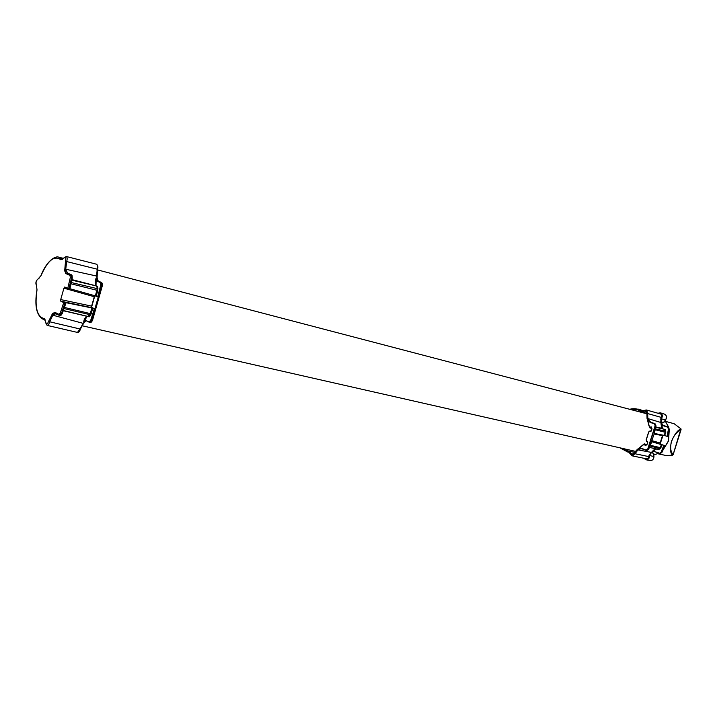 <?xml version="1.0" encoding="UTF-8"?>
<svg xmlns="http://www.w3.org/2000/svg" width="717" height="717" viewBox="0 0 717 717"><rect width="100%" height="100%" fill="white"/><g stroke="black" fill="none" stroke-linecap="round" stroke-linejoin="round"><path stroke-width="1.08" d="M649.45 421.246L648.885 420.216L650.704 422.196L655.024 423.702L656.001 425.862L654.236 433.848L648.562 449.317M654.155 434.018L662.499 435.622L662.75 435.102M652.067 440.695L660.151 443.007L662.499 435.604M651.278 430.962L649.969 430.908L648.67 431.957L646.151 439.888L648.67 431.957L651.332 430.98L651.968 428.954L651.421 426.938L649.432 427.126L649.243 426.176L649.36 427.162M648.786 431.957L646.241 439.978L647.711 442.398L647.066 444.423L645.479 445.669L644.009 444.226L643.328 444.863L643.974 444.128M643.328 444.863L637.189 449.729L634.366 453.485C633.012 455.77 631.794 455.806 630.709 453.601L628.836 451.593L620.716 448.008M649.243 426.176L647.137 418.298L647.03 413.467C647.254 410.76 646.304 409.936 644.18 410.993L641.554 411.37C638.076 409.022 634.267 408.367 630.153 409.398M653.805 423.657L650.041 422.34L648.096 420.207L647.433 418.459L647.675 413.566L646.259 409.954L644.224 410.635C646.474 409.685 647.487 410.626 647.263 413.44M629.732 409.29C633.891 408.125 637.754 408.681 641.33 410.94L644.224 410.635M620.295 447.91L628.415 451.791L630.539 453.906C631.785 456.111 633.111 456.021 634.536 453.655L637.512 449.792L639.035 448.842L641.787 448.421L645.506 449.81M621.469 448.179L629.23 451.36L632.322 454.99L634.321 453.467L637.18 449.559M646.976 444.334L643.983 444.056L644.798 443.823L645.479 445.669M646.743 444.692L645.497 445.454L646.761 444.845M647.469 441.86L646.662 441.573L646.196 439.942M646.026 450.303L641.554 448.645L639.035 448.842M640.577 448.806L637.78 450.106L634.948 453.78L632.143 455.833L630.539 453.906M630.476 453.951L628.415 451.791M651.708 441.708L664.695 445.651L661.89 452.445L664.695 445.651L660.456 444.11L660.169 442.972M649.002 455.537L651.583 452.436L654.289 451.477L652.452 451.907M648.984 455.698L648.679 456.577L634.536 453.655M637.512 449.792L651.583 452.436L653.035 450.724L653.438 451.101L651.959 451.853L654.092 451.423M653.035 450.724L655.159 448.743M649.477 447.426L658.287 449.317L660.357 447.623L661.352 444.504M641.733 448.699L640.514 448.815M646.528 450.428L648.544 449.353L646.68 450.473M664.148 445.49L661.415 452.328L659.434 453.395L661.101 452.203L663.825 445.391M659.891 453.502L654.406 451.522L659.353 453.135M633.971 454.112L630.709 453.601M646.913 413.476L641.563 411.666L646.026 410.796L646.994 413.431L647.048 418.396M651.377 427.251L650.66 427.072L651.421 426.938M651.887 428.497L651.314 427.081L651.968 428.425M649.772 431.168L651.081 431.159L649.961 430.908L648.733 431.948M654.074 423.415L650.319 422.098L648.096 420.207M649.396 421.202L647.836 418.343L647.675 413.566L661.128 417.357L661.101 422.618M644.198 410.527L641.33 410.94M647.433 418.459L661.074 422.546L663.207 425.315L668.298 427.09L669.311 429.241L667.661 436.286M645.963 449.98L647.72 449.093L655.15 425.665L656.046 425.871L654.236 433.848M662.947 428.909L661.011 423.344L661.191 425.029L667.617 427.162L668.468 429.035L667.061 436.33L668.8 429.107L667.617 427.162M661.191 425.029L662.006 428.676M658.081 427.682L662.365 428.363L655.84 427.018M655.822 427.117L664.229 429.232L665.242 432.252L664.256 435.398L666.729 436.241M667.67 436.411L669.311 429.241L668.298 427.09L662.777 425.208L661.459 423.532M667.617 436.447L667.061 436.33M654.388 433.462L664.256 435.398M647.03 411.997L644.18 410.993M65.641 273.41L64.96 269.278M71.082 283.807L97.808 290.519L96.15 296.139L95.37 295.879L97.171 289.005L96.903 286.468L96.248 286.307M95.531 285.76L96.06 285.895M71.978 279.621L95.2 285.608L96.015 285.483L96.132 280.419L95.316 280.544L96.033 278.259L97.261 280.813L100.721 282.301L101.196 285.258L98.22 297.197L95.253 295.852L94.294 296.73L94.814 295.718M77.033 281.091L97.727 286.289L97.808 290.519M72.067 275.498L72.283 277.936M101.859 282.704L102.388 285.581L92.135 320.651L102.137 285.5L100.712 285.16L100.299 282.552L101.617 282.534L98.175 281.055L96.607 276.036L65.749 269.242L67.111 273.007L71.073 274.736L71.548 277.748L72.309 277.954L69.666 288.996L72.094 277.882L71.772 274.996M67.174 272.801L66.403 270.676L67.497 273.043M69.666 288.996L68.931 288.79L71.548 277.748L70.311 277.506L69.988 275.4L71.592 274.871L67.631 273.141L66.403 270.676L64.673 270.838L65.525 261.122C66.179 257.331 65.579 256.354 63.741 258.201L60.766 259.733C54.295 255.082 47.689 260.432 40.959 275.785L38.091 278.958C36.191 280.347 35.626 282.355 36.397 284.999L36.997 289.928M63.741 258.201L66.215 256.48C67.264 257.116 67.416 258.819 66.681 261.571L97.207 269.189L96.607 276.036L97.171 278.689L96.033 278.259L96.132 280.419L98.292 281.1M95.2 285.608L95.316 280.544M95.37 295.879L69.961 288.736M96.15 296.139L97.727 296.856L100.712 285.16M65.525 261.122L66.681 261.571L65.749 269.242L64.521 269.565M40.959 275.785L40.923 275.66C47.555 258.595 57.055 255.655 58.767 257.269L62.334 259.411L64.001 257.815M97.727 296.856L98.193 297.035M68.931 288.79L67.739 288.395L70.311 277.506M92.726 308.193L91.937 307.969L89.876 314.655L90.485 315.256L91.184 313.813L92.726 308.193L94.294 308.937L90.736 320.248L92.135 320.651L90.387 322.542L89.284 322.265L91.193 320.436L94.886 308.919L91.937 307.521L91.624 306.123L94.294 296.73L63.93 288.18L64.745 287.006L67.739 288.395M91.937 307.521L91.624 306.123L60.703 299.589L63.93 288.18M60.703 299.589L60.775 301.176L63.723 302.619L60.273 313.051L58.973 314.378L55.092 312.397L52.664 313.41L48.505 321.503C47.116 324.918 46.184 325.159 45.7 322.229L44.185 318.59C36.961 316.735 34.568 307.154 37.015 289.829L36.397 284.999M89.616 322.354L90.387 322.542L92.412 320.66L102.388 285.581L101.68 282.552L98.229 281.073L97.171 278.689L97.467 280.392M97.351 265.165L96.768 276.108M86.165 320.714L84.956 321.682L85.529 320.947M78.664 331.98L83.289 323.385M94.886 308.919L98.22 297.197M64.055 308.579L89.876 314.655L87.868 316.233M61.026 315.283L62.173 313.705M91.937 307.969L64.324 302.35L65.901 303.139L61.985 313.679L59.843 315.507M55.46 313.49L54.053 314.449L55.765 313.517M55.648 313.463L53.551 314.324L55.478 313.374M45.7 322.229L47.089 325.375C48.147 325.384 49.016 324.192 49.697 321.79L52.789 315.193L83.163 323.367L84.624 321.754L83.746 321.539L84.857 320.105L84.248 319.549L83.746 321.539L85.852 320.553M86.398 316.125L84.248 319.549M90.736 320.248L89.123 321.879L84.857 320.105L87.223 316.314M58.973 314.378L60.21 315.605L62.218 313.688L61.429 313.553L64.933 302.959L65.668 303.112M84.776 321.763L77.49 332.437L47.089 325.375M48.505 321.503L80.483 329.112C79.551 331.604 78.556 332.715 77.49 332.437M37.015 289.829L36.934 289.865C34.362 306.025 36.549 315.883 43.495 319.45L45.019 319.665L45.7 322.533M60.775 301.176L91.731 307.656L94.778 309.045M64.933 302.959L63.723 302.619M644.072 458.324L645.999 459.803C648.276 459.767 649.521 458.342 649.745 455.528L649.692 454.3M650.937 452.866L652.954 451.665M660.052 443.375L662.642 435.246M661.746 424.079L660.796 421.721M660.635 419.812L661.379 418.862C662.911 416.147 662.58 414.13 660.384 412.804L657.964 413.234M660.832 418.414L660.904 418.316C662.105 416.174 661.827 414.605 660.079 413.601L659.138 413.566M649.055 455.528L649.055 455.653C648.876 457.867 647.89 458.97 646.098 458.961L645.264 458.566M672.671 455.017L672.573 455.044C670.314 453.494 669.92 448.95 671.39 441.412C674.634 434.108 677.798 429.976 680.863 429.017L680.926 429.089M680.863 429.017L681.051 429.743C672.134 433.839 667.455 448.582 673.146 454.56L680.935 428.811L674.168 423.738L665.699 421.417M681.069 429.617L673.182 454.587L672.501 455.196L666.308 455.573L672.358 455.205M672.573 455.044L673.146 454.56M651.69 452.696L653.779 453.538M653.779 453.789L653.904 456.639M663.79 422.08L665.654 419.812L663.736 422.573L661.164 421.901M663.843 422.125L663.736 422.573M647.021 444.406L647.666 442.362L646.662 441.573L646.241 439.978M654.263 423.819L655.571 425.755L647.72 449.093M654.316 423.837L655.15 425.665M637.189 449.729L642.853 444.961M644.009 444.226L637.225 449.505L632.322 454.99M647.397 441.538L647.711 442.398M647.03 444.388L647.657 442.38M645.587 450.133L641.787 448.421M628.773 452.158L619.972 447.838M661.934 452.445L660.052 453.547L661.89 452.445L661.101 452.203M648.876 456.021L651.654 452.4M664.695 445.651L651.744 441.609M655.786 448.896L653.438 451.101L654.343 451.271M661.899 444.683L660.895 447.793L658.654 449.711L649.539 447.283M658.654 449.711L657.516 449.299M660.223 448.708L650.086 446.028M660.895 447.793L650.391 445.293M647.137 418.298L648.948 425.781M649.432 427.126L647.039 418.468L646.931 413.422L646.026 410.796M630.897 409.595L638.031 409.9L641.554 411.37M638.031 409.9L641.545 411.639M651.816 428.434L649.978 427.968L651.386 427.278M651.923 428.936L651.224 430.935L651.968 428.954M650.588 431.464L651.332 430.98M650.041 422.34L654.54 423.577M642.656 411.047L638.3 409.12L629.409 409.21M662.562 425.396L663.216 425.315L661.11 422.573L660.966 417.903M646.644 413.386L645.587 413.449M664.793 435.551L665.77 431.258L665.098 429.438L663.825 429.133M665.098 429.438L655.777 427.341M665.77 431.258L655.455 428.918M665.779 432.423L655.275 429.752M649.181 420.825L650.722 422.205M655.015 423.702L656.001 425.871M669.275 429.223L668.468 429.035M71.359 282.552L97.996 288.817M97.727 286.289L71.861 280.159M69.988 275.4L66.018 273.661L67.73 273.177M100.299 282.552L96.84 281.073M97.207 269.189C97.844 266.464 97.611 264.815 96.517 264.214C97.969 265.46 98.292 267.136 97.476 269.242L97.207 269.189M60.766 259.733L62.621 259.303M94.527 296.775L91.848 306.222M38.091 278.958L41.03 275.597M66.018 273.661L64.673 270.838M102.146 283.26L102.352 285.563M97.44 269.216L97.091 278.563M91.274 322.157L92.359 320.678M88.209 316.511L63.374 310.515M65.901 303.139L62.218 313.688L65.865 303.148M91.184 313.813L64.449 307.45M89.016 316.959L90.485 315.256M89.222 322.229L85.897 320.58L89.123 321.879M55.101 313.705L59.699 315.489L61.429 313.553L60.273 313.051M51.92 314.252L52.789 315.193L53.551 314.324L52.664 313.41M44.185 318.59L45.063 319.701M55.451 313.365L55.092 312.397M80.447 329.085L83.486 323.304L86.219 320.741M650.615 453.189L653.501 451.504M660.142 443.76L662.92 435.129M662.149 424.607L660.707 421.139M680.792 428.721L674.168 423.738M661.379 418.862L665.564 419.83C666.989 417.303 666.676 415.421 664.623 414.184C666.738 415.457 667.079 417.33 665.654 419.812L665.636 419.732M649.745 455.528L653.976 456.586C653.787 459.176 652.604 460.493 650.4 460.529C652.533 460.493 653.698 459.167 653.895 456.55L653.77 453.619M662.992 450.052L668.423 440.937L669.23 429.671M668.665 427.278L665 420.646M658.914 453.198L653.895 454.865L658.851 453.18M662.786 435.111L660.187 442.998L660.456 444.11M629.042 451.343L627.984 451.208M628.71 452.149L632.143 455.833L646.994 458.925M619.936 447.829L627.725 452.006M641.742 448.699L640.182 448.959M651.735 441.896L648.598 449.362L646.859 450.5M654.406 451.522L659.425 453.386M629.239 451.369L634.697 452.293M628.961 452.212L627.868 452.033M642.136 410.958L646.259 409.954L660.85 414.041M629.374 409.201L638.3 409.12L643.624 410.832M668.298 427.09L663.207 425.315M81.828 325.688L635.262 451.307M97.315 269.843L646.815 413.772M69.881 289.041L72.309 277.954L71.637 274.889L67.676 273.159L66.932 272.2M66.215 256.48L96.517 264.214M58.767 257.269L63.526 258.335M36.603 285.832C35.124 282.848 35.94 280.329 39.023 278.304M88.092 316.52L63.293 310.739M43.603 319.477L45.207 319.899M660.68 420.969L662.284 424.742M663.046 435.156L660.205 443.886M653.644 451.486L650.543 453.261M664.623 414.184L660.384 412.804M650.4 460.529L645.999 459.803M665.018 420.619L668.773 427.377M669.275 429.42L668.54 440.946L662.902 450.249M666.308 455.573L657.794 453.744"/></g></svg>
